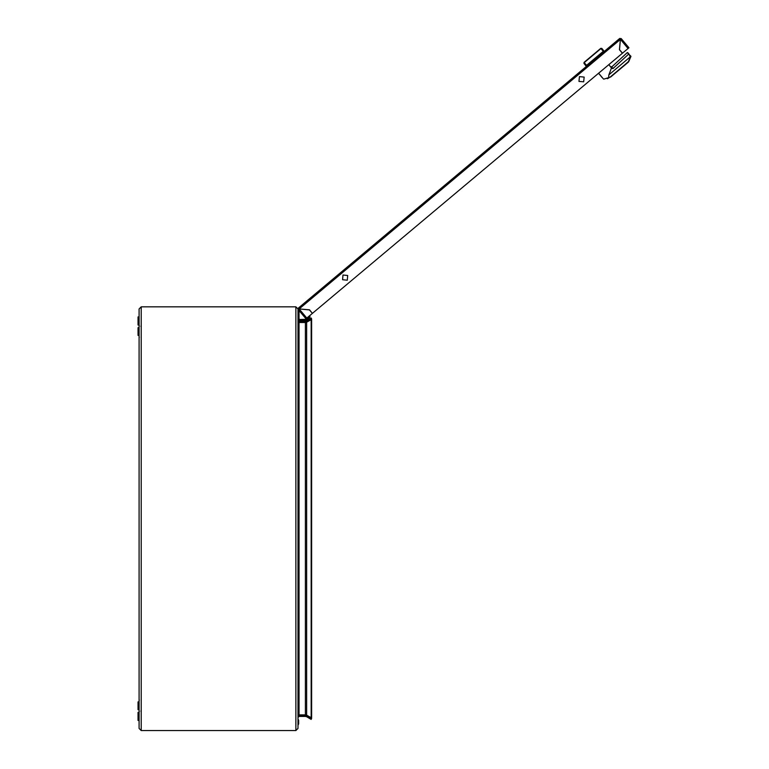 <?xml version="1.0" encoding="UTF-8"?>
<svg xmlns="http://www.w3.org/2000/svg" width="769" height="769" viewBox="0 0 769 769"><rect width="100%" height="100%" fill="white"/><g stroke="black" fill="none" stroke-linecap="round" stroke-linejoin="round"><path stroke-width="1.15" d="M306.812 318.058L305.947 318.789L298.276 309.638L299.189 308.975L306.812 318.058L312.387 313.387L309.436 309.869L299.083 308.965L298.276 309.638L298.41 308.052L619.708 38.45L620.381 39.363L619.478 49.706L622.429 53.224L312.435 313.339L309.484 309.82L299.141 308.917L298.362 308.1L299.141 308.917L620.381 39.363L619.718 38.45L621.246 38.633L628.917 47.774L622.486 53.176L619.535 49.668L620.429 39.411L621.246 38.633L620.381 39.286M627.312 52.619L611.288 67.412M586.353 66.442L585.084 64.913L586.353 66.442M599.436 74.16L598.33 73.449M593.947 54.08L594.331 53.753M602.021 48.687L604.29 51.388M601.944 48.582L600.983 48.534L584.209 62.606L584.084 63.567L586.439 66.365L583.94 63.394L584.027 62.395L586.526 65.375L603.3 51.302L600.8 48.322L601.8 48.409M607.395 78.707L608.952 77.813L607.395 78.707L606.962 78.188L605.491 78.64L610.673 77.006L628.215 62.289L630.311 57.041L629.08 54.186M630.772 56.762L628.609 61.77L630.984 56.281L628.667 54.07M615.815 72.699L628.311 61.664M609.327 77.458L605.491 78.64M138.007 720.486L139.064 720.486L138.007 720.486L138.007 712.363L139.064 712.363M139.064 316.886L138.007 316.886L138.007 325.008L139.064 325.008L138.007 325.008M298.67 720.313L297.968 718.9L298.67 720.313M298.67 723.485L298.67 720.659L298.67 723.485M139.064 335.419L138.007 335.419L138.007 327.652L139.064 327.652M139.064 709.72L138.007 709.72L138.007 701.953L139.064 701.953M299.026 318.26L299.026 312.329M628.619 54.109L612.903 68.681L611.442 68.066L608.904 64.577M342.57 279.753L342.984 275.033L347.713 275.446L347.3 280.166L342.57 279.753M578.99 81.379L579.403 76.65L584.123 77.063L583.709 81.793L578.99 81.379M628.052 48.505L620.439 39.315M612.307 66.595L610.749 66.768M602.156 77.573L599.58 74.506M628.917 53.993L627.812 52.667M628.465 54.243L627.725 52.734M592.418 55.358L591.861 55.829M584.027 62.395L583.94 63.394L584.027 62.395L600.8 48.322M603.752 51.84L603.3 51.302L603.934 50.956M586.074 65.932L586.526 65.375L586.978 65.913M603.886 79.13L609.875 77.275L628.013 62.049M613.662 68.047L611.672 67.874M603.511 79.024L598.628 73.199M608.644 77.333L608.808 74.891L611.442 68.066M630.984 56.281L628.609 61.77M608.808 74.891L630.205 56.935M298.67 723.84L297.968 725.254L298.67 723.84M139.064 728.435L139.064 308.936L141.188 306.821L141.188 730.55L139.064 728.435L141.188 730.55L295.844 730.55L297.968 728.435L297.968 717.487L299.026 716.429L305.36 716.429L305.36 715.362L299.026 715.362L299.026 716.429M298.612 321.961L305.36 322L307.119 321.529L306.591 320.615L305.36 320.942L305.36 322M299.026 322L299.026 320.942L305.36 320.942M297.968 716.987L299.026 714.862L299.026 322.499L305.36 322.499L305.36 714.862L306.591 715.18L306.591 322.182L305.36 322.499M299.026 714.862L305.36 714.862M139.064 308.936L141.188 306.821L295.844 306.821L297.968 308.936L297.968 319.885L299.026 320.942M299.026 715.362L299.016 714.882M299.026 322.499L297.968 320.385M297.968 728.378L297.968 308.984L295.844 306.821L295.844 730.55L297.968 728.378M306.591 322.182L311.128 319.673L311.128 717.688L306.591 715.18M311.128 717.688L311.656 717.688L311.656 319.673L311.128 319.673M305.36 716.429L306.591 716.756L307.119 715.843L305.36 715.362M306.591 716.756L311.128 719.371L311.656 718.457L307.119 715.843M306.591 320.615L311.128 317.991L311.656 318.914L307.119 321.529M309.907 317.213L309.907 315.463L308.984 318.76L306.177 320.288L308.984 318.76M308.84 316.357L308.494 317.876L305.947 319.337L299.737 319.529L299.026 318.827L299.026 311.762L297.968 311.762M297.968 318.827L299.737 320.586L306.177 320.288M307.398 309.686L306.408 309.599M299.737 319.529L299.026 318.827M305.947 319.337L305.235 319.529M308.84 317.261L308.494 317.876M299.737 320.586L304.995 320.586M140.958 326.287L141.188 326.969L140.958 326.287M139.304 325.864L139.064 325.181M139.304 700.165L139.064 699.473M140.958 711.085L141.188 710.402L140.958 711.085M139.304 711.498L139.064 712.19M139.304 337.207L139.064 337.889"/></g></svg>

